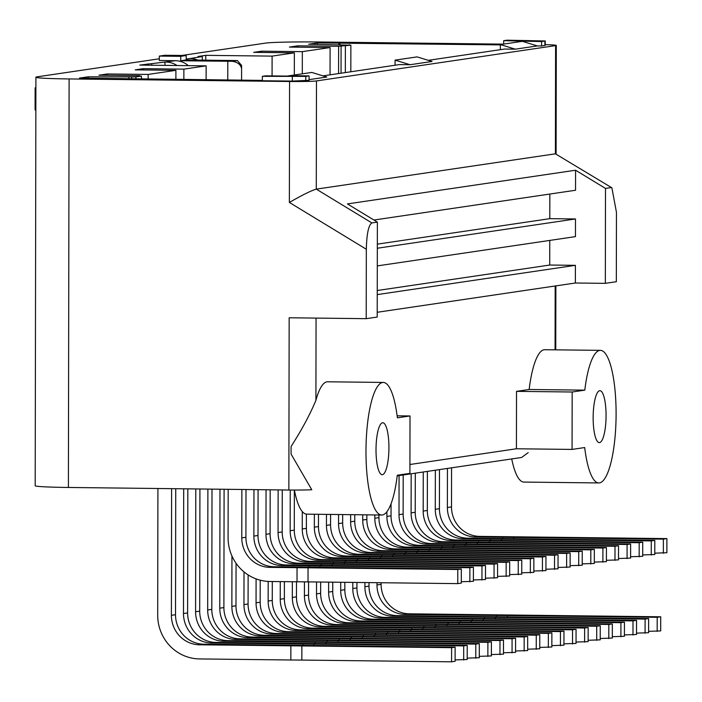 <?xml version="1.0" encoding="UTF-8"?>
<svg xmlns="http://www.w3.org/2000/svg" width="702" height="702" viewBox="0 0 702 702"><rect width="100%" height="100%" fill="white"/><g stroke="black" fill="none" stroke-linecap="round" stroke-linejoin="round"><path stroke-width="1.05" d="M382.423 474.675A25.965 6.45 -89.3 0 1 382.169 474.692A25.965 6.45 -89.3 0 1 376.018 449.166A25.965 6.45 -89.3 0 1 382.52 422.779A25.965 6.45 -89.3 0 1 382.774 422.762A25.965 6.45 -89.3 0 1 388.926 448.288A25.965 6.45 -89.3 0 1 382.423 474.675M599.561 442.602A25.965 6.45 -89.3 0 1 599.306 442.62A25.965 6.45 -89.3 0 1 593.155 417.093A25.965 6.45 -89.3 0 1 599.657 390.707A25.965 6.45 -89.3 0 1 599.912 390.689A25.965 6.45 -89.3 0 1 606.063 416.216A25.965 6.45 -89.3 0 1 599.561 442.602M383.239 382.441A66.295 16.471 90.7 0 0 382.59 382.485A66.295 16.471 90.7 0 0 365.988 449.85A66.295 16.471 90.7 0 0 381.704 515.022A66.295 16.471 90.7 0 0 382.353 514.978A66.295 16.471 90.7 0 0 397.288 475.236L409.907 473.376L410.012 415.961L397.385 417.83A66.295 16.471 90.7 0 0 383.239 382.441L327.588 381.791A66.295 16.471 90.7 0 0 326.939 381.835A66.295 16.471 90.7 0 0 315.918 400.333C310.03 414.47 301.763 429.843 291.102 446.463A66.295 16.471 -89.3 0 0 291.093 454.124L311.776 489.759A22.095 0.851 -179.9 0 1 288.855 490.022L68.401 487.46A44.2 1.694 0.1 0 1 35.197 485.758L35.907 77.238A44.2 1.694 0.1 0 0 69.112 78.94L289.575 81.502A22.095 0.851 0.1 0 0 316.47 80.932L316.286 189.136L371.876 222.929C368.559 225.044 366.707 233.81 366.33 249.245L366.216 318.673L289.163 317.778L288.855 490.022M381.704 515.022L306.792 514.154A66.295 16.471 -89.3 0 1 294.392 490.057M600.377 350.359L544.726 349.719A66.295 16.471 90.7 0 0 544.076 349.763A66.295 16.471 90.7 0 0 529.15 389.496L516.523 391.356L516.426 448.771L572.069 449.42L584.696 447.551A66.295 16.471 90.7 0 0 598.841 482.941A66.295 16.471 90.7 0 0 599.49 482.897A66.295 16.471 90.7 0 0 616.093 415.531A66.295 16.471 90.7 0 0 600.377 350.359A66.295 16.471 90.7 0 0 599.727 350.403A66.295 16.471 90.7 0 0 584.792 390.145L572.174 392.006L572.069 449.42M598.841 482.941L523.929 482.072A66.295 16.471 -89.3 0 1 511.714 458.932M397.209 475.851L521.604 457.476L528.194 452.641M202.325 60.126L202.334 56.529L190.216 58.494A20.99 20.323 81.6 0 1 197.736 60.074M186.223 55.519L164.821 55.274L159.328 56.081L180.73 56.335L186.223 55.519L186.214 59.933L180.721 60.749L232.318 61.311C237.346 62.153 240.321 64.268 241.251 67.638L241.602 65.418L237.355 60.565L186.214 59.933M164.952 65.383L164.952 62.057L139.786 65.093L206.134 65.856L206.116 79.738M151.755 65.233L151.764 64.005M180.721 60.749L180.73 56.335M164.952 62.057L175.368 60.688L159.319 60.504L159.328 56.081M175.368 60.688A20.99 20.323 81.6 0 1 188.329 65.655M323.025 75.877L399.359 64.602L410.056 64.724L432.046 61.478L417.067 56.888L395.086 60.135L410.056 64.724M428.29 60.328L504.624 49.043L515.329 49.175L537.32 45.92L541.593 45.972L541.602 41.558L545.252 40.962L506.984 40.189L503.685 40.681L541.602 41.558M205.739 60.161L205.747 55.344L198.052 56.485L202.334 56.529M205.747 55.344L272.104 56.116L294.366 52.825L294.322 75.017M261.662 52.448L261.67 51.176L253.694 52.352L294.366 52.825M261.67 51.176L302.334 51.65L330.098 47.552L330.045 74.833M297.946 47.174L297.946 45.814L289.426 47.078L330.098 47.552M297.946 45.814L338.618 46.288L350.868 45.165L308.669 44.235L317.462 42.936L500.351 44.884M545.252 40.962L545.243 45.384L541.593 45.972M309.073 79.642L326.772 77.027L311.802 72.438L287.065 76.088L265.663 75.842L262.364 76.325L305.782 76.395L309.073 75.904L289.812 75.684M309.073 75.904L309.064 80.326L292.322 81.09L262.355 80.748L262.364 76.325M262.355 80.397L79.44 78.097L88.233 76.799L135.934 76.913L141.427 76.106L137.144 76.053L139.619 75.684L98.956 75.211L107.476 73.956L148.14 74.43L175.904 70.323L175.886 79.387M143.199 69.946L143.208 68.673L135.232 69.858L175.904 70.323M143.208 68.673L183.871 69.147L206.134 65.856M611.003 187.609L605.501 188.417L605.335 283.345L616.33 281.721L616.453 212.294L611.881 187.803L555.405 153.817L555.598 45.612L316.47 80.932M555.598 45.612A22.095 0.851 0.1 0 0 556.291 45.402A22.095 0.851 0.1 0 0 545.243 44.647M181.836 55.467L265.426 43.12A44.2 1.694 0.1 0 1 319.226 41.988L503.413 44.129M159.319 58.792L37.303 76.816A44.2 1.694 0.1 0 0 35.907 77.238M611.881 187.803L555.405 153.817L316.286 189.136C311.609 190.426 302.632 194.858 289.364 202.448L289.575 81.502M373.947 220.033L575.535 190.251L575.57 170.226L347.437 203.922L377.369 222.122L371.876 222.929M575.57 170.226L605.501 188.417M377.369 222.122L377.211 317.05L366.216 318.673M605.335 283.345L575.368 283.003L575.403 265.33L549.719 265.04L549.763 240.426M377.211 312.276L575.368 283.003M516.523 391.356L572.174 392.006M529.15 389.496L584.792 390.145M397.13 415.812L410.012 415.961M272.069 75.913L272.104 56.116M302.299 73.842L302.334 51.65M338.566 73.578L338.618 46.288M341.04 73.21L341.093 45.928M345.323 72.578L345.375 45.972M350.825 71.771L350.868 45.165M349.333 45.147L349.333 44.709M317.462 44.34L317.462 42.936M338.864 44.586L338.864 43.182M339.961 44.595L339.97 43.024M88.233 78.203L88.233 76.799M128.896 78.843L128.905 77.273M131.651 78.878L131.651 76.86M135.925 78.931L135.934 76.913M141.427 78.993L141.427 76.106M107.476 75.316L107.476 73.956M148.131 79.072L148.14 74.43M183.854 79.484L183.871 69.147M147.481 65.181L147.481 63.952M377.334 244.138L549.798 218.664L549.841 194.05M377.325 248.236L575.482 218.963L549.798 218.664M377.299 265.9L575.456 236.627L575.482 218.963M377.255 290.514L549.719 265.04M377.246 294.603L575.403 265.33M177.009 65.523A20.99 20.323 -98.4 0 0 166.023 62.066M500.342 49.684L500.351 44.586L522.341 41.33L537.32 45.92M503.676 44.094L503.685 40.681M500.351 44.586L515.329 49.175M395.077 65.233L395.086 60.135M35.855 109.924L35.1 109.916L35.135 87.838L35.89 87.724M35.89 87.847L35.135 87.838M451.588 661.811L451.605 647.674L301.869 645.937L301.842 660.073L451.588 661.811L455.098 661.293L455.124 647.156L203.72 644.19A29.168 28.229 -98.4 0 1 175.518 614.715L175.737 488.706M451.605 647.674L455.124 647.156M301.869 645.937L199.596 644.796A29.168 28.229 81.6 0 1 171.393 615.321L171.613 488.662M301.842 660.073L290.839 659.994L290.865 645.858M290.839 659.994L199.57 658.932A43.313 41.918 81.6 0 1 157.696 615.163L157.915 488.504M245.998 489.522L245.911 537.276A29.168 28.229 -98.4 0 0 274.113 566.751L461.311 568.971L457.792 569.497L269.989 567.365A29.168 28.229 81.6 0 1 241.786 537.89L241.874 489.478M308.046 567.76L308.02 581.888L269.963 581.493A43.313 41.918 81.6 0 1 228.089 537.732L228.176 489.312M297.016 581.809L297.043 567.681M308.02 581.888L457.765 583.625L461.284 583.108L461.311 568.971M457.765 583.625L457.792 569.497M648.604 631.335L660.696 630.914L660.722 616.786L409.31 613.82A29.168 28.229 -98.4 0 1 381.107 584.345L381.116 582.739M657.177 631.44L657.204 617.304L660.722 616.786M507.458 616.935L507.458 615.566L657.204 617.304M507.458 615.566L405.186 614.426A29.168 28.229 81.6 0 1 376.983 584.95L376.992 582.686M496.454 616.795L496.454 615.487M636.512 633.125L648.604 632.704L648.622 618.567L397.218 615.61A29.168 28.229 -98.4 0 1 369.015 586.126L369.024 582.599M645.085 633.222L645.103 619.094L648.622 618.567M495.358 618.716L495.366 617.356L645.103 619.094M495.366 617.356L393.094 616.216A29.168 28.229 81.6 0 1 364.891 586.74L364.9 582.546M484.354 618.585L484.362 617.277M624.411 634.906L636.503 634.494L636.53 620.357L385.126 617.391A29.168 28.229 -98.4 0 1 356.923 587.916L356.932 582.458M632.985 635.012L633.011 620.875L636.53 620.357M483.266 620.507L483.266 619.138L633.011 620.875M483.266 619.138L381.002 618.006A29.168 28.229 81.6 0 1 352.799 588.522L352.808 582.406M472.262 620.366L472.262 619.059M612.319 636.696L624.411 636.275L624.438 622.147L373.034 619.182A29.168 28.229 -98.4 0 1 344.831 589.706L344.84 582.318M620.893 636.793L620.919 622.665L624.438 622.147M471.174 622.297L471.174 620.928L620.919 622.665M471.174 620.928L368.91 619.787A29.168 28.229 81.6 0 1 340.707 590.312L340.716 582.265M460.17 622.156L460.17 620.849M600.228 638.487L612.319 638.065L612.346 623.929L360.933 620.963A29.168 28.229 -98.4 0 1 332.73 591.488L332.748 582.177M608.801 638.583L608.827 624.447L612.346 623.929M459.082 624.078L459.082 622.709L608.827 624.447M459.082 622.709L356.818 621.577A29.168 28.229 81.6 0 1 328.615 592.102L328.633 582.133M448.078 623.938L448.078 622.63M588.136 640.268L600.228 639.847L600.254 625.719L348.841 622.753A29.168 28.229 -98.4 0 1 320.638 593.278L320.665 582.037M596.709 640.373L596.735 626.237L600.254 625.719M446.99 625.868L446.99 624.499L596.735 626.237M446.99 624.499L344.717 623.358A29.168 28.229 81.6 0 1 316.514 593.883L316.541 581.993M435.986 625.728L435.986 624.42M576.044 642.058L588.136 641.637L588.153 627.5L336.749 624.543A29.168 28.229 -98.4 0 1 308.547 595.059L308.573 581.897M584.617 642.154L584.634 628.027L588.153 627.5M434.889 627.649L434.898 626.289L584.634 628.027M434.898 626.289L332.625 625.149A29.168 28.229 81.6 0 1 304.422 595.673L304.449 581.861M423.885 627.518L423.894 626.21M563.943 643.839L576.035 643.427L576.061 629.29L324.657 626.324A29.168 28.229 -98.4 0 1 296.455 596.849L296.481 581.8M572.516 643.945L572.542 629.808L576.061 629.29M422.797 629.44L422.797 628.071L572.542 629.808M422.797 628.071L320.533 626.939A29.168 28.229 81.6 0 1 292.33 597.455L292.357 581.756M411.793 629.299L411.793 627.992M551.851 645.629L563.943 645.208L563.969 631.08L312.565 628.114A29.168 28.229 -98.4 0 1 284.363 598.639L284.389 581.668M560.424 645.726L560.45 631.598L563.969 631.08M410.705 631.23L410.705 629.861L560.45 631.598M410.705 629.861L308.441 628.72A29.168 28.229 81.6 0 1 280.238 599.245L280.265 581.616M399.701 631.089L399.701 629.782M539.759 647.419L551.851 646.998L551.877 632.862L300.465 629.896A29.168 28.229 -98.4 0 1 272.271 600.421L272.297 581.528M548.332 647.516L548.359 633.379L551.877 632.862M398.613 633.011L398.613 631.642L548.359 633.379M398.613 631.642L296.349 630.51A29.168 28.229 81.6 0 1 268.146 601.035L268.182 581.44M387.609 632.871L387.609 631.563M527.667 649.201L539.759 648.78L539.785 634.652L288.373 631.686A29.168 28.229 -98.4 0 1 260.17 602.211L260.214 580.194M536.24 649.306L536.267 635.17L539.785 634.652M386.521 634.801L386.521 633.432L536.267 635.17M386.521 633.432L284.249 632.291A29.168 28.229 81.6 0 1 256.055 602.816L256.09 578.896M375.517 634.661L375.517 633.353M515.575 650.991L527.667 650.57L527.685 636.433L276.281 633.476A29.168 28.229 -98.4 0 1 248.078 603.992L248.131 574.912M524.148 651.087L524.175 636.96L527.685 636.433M374.42 636.582L374.429 635.222L524.175 636.96M374.429 635.222L272.157 634.082A29.168 28.229 81.6 0 1 243.954 604.606L244.015 571.911M363.417 636.451L363.425 635.143M503.483 652.772L515.566 652.36L515.593 638.223L264.189 635.257A29.168 28.229 -98.4 0 1 235.986 605.782L236.056 563.267M512.056 652.878L512.074 638.741L515.593 638.223M362.329 638.372L362.337 637.004L512.074 638.741M362.337 637.004L260.065 635.872A29.168 28.229 81.6 0 1 231.862 606.388L231.95 555.984M351.325 638.232L351.325 636.925M491.382 654.562L503.474 654.141L503.501 640.013L252.097 637.047A29.168 28.229 -98.4 0 1 223.894 607.572L224.096 489.268M499.956 654.659L499.982 640.531L503.501 640.013M350.237 640.163L350.237 638.794L499.982 640.531M350.237 638.794L247.973 637.653A29.168 28.229 81.6 0 1 219.77 608.178L219.98 489.224M339.233 640.022L339.233 638.715M479.291 656.352L491.382 655.931L491.409 641.795L240.005 638.829A29.168 28.229 -98.4 0 1 211.802 609.354L212.004 489.127M487.864 656.449L487.89 642.312L491.409 641.795M338.145 641.944L338.145 640.575L487.89 642.312M338.145 640.575L235.881 639.443A29.168 28.229 81.6 0 1 207.678 609.968L207.889 489.083M327.141 641.803L327.141 640.496M467.199 658.134L479.291 657.713L479.317 643.585L227.904 640.619A29.168 28.229 -98.4 0 1 199.701 611.144L199.921 488.987M475.772 658.239L475.798 644.103L479.317 643.585M326.053 643.734L326.053 642.365L475.798 644.103M326.053 642.365L223.78 641.224A29.168 28.229 81.6 0 1 195.586 611.749L195.797 488.943M315.049 643.594L315.049 642.286M455.107 659.924L467.199 659.503L467.216 645.366L215.812 642.4A29.168 28.229 -98.4 0 1 187.609 612.925L187.829 488.846M463.68 660.02L463.706 645.893L467.216 645.366M313.952 645.515L313.961 644.155L463.706 645.893M313.961 644.155L211.688 643.014A29.168 28.229 81.6 0 1 183.485 613.539L183.705 488.803M302.948 645.375L302.957 644.076M451.57 467.822L451.5 506.905A29.168 28.229 -98.4 0 0 479.703 536.381L666.9 538.601L663.381 539.127L475.579 536.995A29.168 28.229 81.6 0 1 447.376 507.52L447.446 468.427M502.632 538.609L502.632 537.311M513.636 538.75L513.636 537.39M654.782 553.158L666.874 552.737L666.9 538.601M663.355 553.255L663.381 539.127M439.478 469.603L439.408 508.696A29.168 28.229 -98.4 0 0 467.611 538.171L654.808 540.391L651.289 540.909L463.487 538.776A29.168 28.229 81.6 0 1 435.284 509.301L435.354 470.217M490.54 540.4L490.54 539.092M501.544 540.54L501.544 539.171M642.69 554.94L654.782 554.519L654.808 540.391M651.263 555.045L651.289 540.909M427.386 471.393L427.316 510.477A29.168 28.229 -98.4 0 0 455.519 539.961L642.716 542.181L639.197 542.699L451.395 540.566A29.168 28.229 81.6 0 1 423.192 511.091L423.262 471.998M478.448 542.19L478.448 540.882M489.452 542.321L489.452 540.961M630.598 556.73L642.69 556.309L642.716 542.181M639.171 556.826L639.197 542.699M415.286 473.174L415.224 512.267A29.168 28.229 -98.4 0 0 443.427 541.742L630.615 543.962L627.097 544.48L439.303 542.356A29.168 28.229 81.6 0 1 411.1 512.872L411.17 473.789M466.347 543.971L466.356 542.664M477.351 544.111L477.36 542.743M618.506 558.52L630.598 558.099L630.615 543.962M627.079 558.616L627.097 544.48M403.194 474.964L403.132 514.057A29.168 28.229 -98.4 0 0 431.326 543.532L618.523 545.752L615.005 546.27L427.211 544.138A29.168 28.229 81.6 0 1 399.008 514.663L399.069 475.57M454.255 545.761L454.255 544.454M465.259 545.902L465.268 544.533M606.414 560.301L618.497 559.88L618.523 545.752M614.978 560.407L615.005 546.27M391.058 503.773L391.032 515.838A29.168 28.229 -98.4 0 0 419.234 545.314L606.431 547.534L602.913 548.06L415.11 545.928A29.168 28.229 81.6 0 1 386.907 516.453L386.916 511.723M442.163 547.542L442.163 546.244M453.167 547.683L453.167 546.323M594.313 562.091L606.405 561.67L606.431 547.534M602.886 562.188L602.913 548.06M378.948 514.987L378.94 517.628A29.168 28.229 -98.4 0 0 407.142 547.104L594.34 549.324L590.821 549.841L403.018 547.709A29.168 28.229 81.6 0 1 374.815 518.234L374.824 514.943M430.072 549.333L430.072 548.025M441.075 549.473L441.075 548.104M582.221 563.873L594.313 563.452L594.34 549.324M590.794 563.978L590.821 549.841M366.856 514.847L366.848 519.41A29.168 28.229 -98.4 0 0 395.05 548.894L582.248 551.114L578.729 551.632L390.926 549.499A29.168 28.229 81.6 0 1 362.723 520.024L362.732 514.803M417.98 551.123L417.98 549.815M428.983 551.254L428.983 549.894M570.129 565.663L582.221 565.242L582.248 551.114M578.702 565.759L578.729 551.632M354.764 514.706L354.756 521.2A29.168 28.229 -98.4 0 0 382.959 550.675L570.147 552.895L566.637 553.413L378.834 551.289A29.168 28.229 81.6 0 1 350.631 521.805L350.64 514.663M405.879 552.904L405.888 551.596M416.883 553.044L416.891 551.675M558.037 567.453L570.129 567.032L570.147 552.895M566.611 567.549L566.637 553.413M342.673 514.566L342.664 522.99A29.168 28.229 -98.4 0 0 370.858 552.465L558.055 554.685L554.536 555.203L366.742 553.071A29.168 28.229 81.6 0 1 338.539 523.595L338.557 514.522M393.787 554.694L393.796 553.387M404.791 554.834L404.8 553.466M545.945 569.234L558.029 568.813L558.055 554.685M554.519 569.331L554.536 555.203M330.581 514.426L330.563 524.771A29.168 28.229 -98.4 0 0 358.766 554.247L545.963 556.467L542.444 556.993L354.642 554.861A29.168 28.229 81.6 0 1 326.448 525.386L326.465 514.382M381.695 556.475L381.695 555.168M392.699 556.616L392.699 555.256M533.845 571.024L545.937 570.603L545.963 556.467M542.418 571.121L542.444 556.993M318.497 514.285L318.471 526.561A29.168 28.229 -98.4 0 0 346.674 556.037L533.871 558.257L530.352 558.774L342.55 556.642A29.168 28.229 81.6 0 1 314.347 527.167L314.373 514.241M369.603 558.265L369.603 556.958M380.607 558.406L380.607 557.037M521.753 572.806L533.845 572.384L533.871 558.257M530.326 572.911L530.352 558.774M306.405 514.127L306.379 528.343A29.168 28.229 -98.4 0 0 334.582 557.818L521.779 560.038L518.26 560.565L330.458 558.432A29.168 28.229 81.6 0 1 302.255 528.957L302.29 511.539M357.511 560.056L357.511 558.748M368.515 560.187L368.515 558.827M509.661 574.596L521.753 574.175L521.779 560.038M518.234 574.692L518.26 560.565M294.357 490.057L294.287 530.133A29.168 28.229 -98.4 0 0 322.49 559.608L509.687 561.828L506.168 562.346L318.366 560.214A29.168 28.229 81.6 0 1 290.163 530.738L290.233 490.031M345.41 561.837L345.419 560.529M356.423 561.977L356.423 560.608M497.569 576.386L509.661 575.965L509.687 561.828M506.142 576.482L506.168 562.346M282.265 489.943L282.195 531.923A29.168 28.229 -98.4 0 0 310.398 561.398L497.586 563.618L494.068 564.136L306.274 562.004A29.168 28.229 81.6 0 1 278.071 532.528L278.141 489.891M333.318 563.627L333.327 562.32M344.322 563.767L344.331 562.399M485.477 578.167L497.569 577.746L497.586 563.618M494.05 578.264L494.068 564.136M270.173 489.803L270.094 533.704A29.168 28.229 -98.4 0 0 298.297 563.179L485.494 565.4L481.976 565.926L294.173 563.794A29.168 28.229 81.6 0 1 265.979 534.319L266.049 489.759M321.226 565.408L321.226 564.101M332.23 565.549L332.23 564.189M473.376 579.957L485.468 579.536L485.494 565.4M481.949 580.054L481.976 565.926M258.082 489.663L258.003 535.494A29.168 28.229 -98.4 0 0 286.205 564.97L473.402 567.19L469.884 567.707L282.081 565.575A29.168 28.229 81.6 0 1 253.878 536.1L253.966 489.619M309.134 567.198L309.134 565.891M320.138 567.339L320.138 565.97M461.284 581.739L473.376 581.317L473.402 567.19M469.857 581.844L469.884 567.707M227.773 79.993L227.808 61.293M409.924 464.505L516.426 448.771M555.063 349.833L555.177 285.986M316.058 318.094L315.918 400.333M186.223 59.082L190.216 58.494M232.318 61.311L237.355 60.565M366.33 249.245L289.364 202.448M69.112 78.94L68.401 487.46M544.892 45.49L544.901 41.067M305.774 80.809L305.782 76.395M292.322 81.09L292.33 76.676M199.596 644.796L203.72 644.19M171.393 615.321L175.518 614.715M269.989 567.365L274.113 566.751M241.786 537.89L245.911 537.276M405.186 614.426L409.31 613.82M376.983 584.95L381.107 584.345M393.094 616.216L397.218 615.61M364.891 586.74L369.015 586.126M381.002 618.006L385.126 617.391M352.799 588.522L356.923 587.916M368.91 619.787L373.034 619.182M340.707 590.312L344.831 589.706M356.818 621.577L360.933 620.963M328.615 592.102L332.73 591.488M344.717 623.358L348.841 622.753M316.514 593.883L320.638 593.278M332.625 625.149L336.749 624.543M304.422 595.673L308.547 595.059M320.533 626.939L324.657 626.324M292.33 597.455L296.455 596.849M308.441 628.72L312.565 628.114M280.238 599.245L284.363 598.639M296.349 630.51L300.465 629.896M268.146 601.035L272.271 600.421M284.249 632.291L288.373 631.686M256.055 602.816L260.17 602.211M272.157 634.082L276.281 633.476M243.954 604.606L248.078 603.992M260.065 635.872L264.189 635.257M231.862 606.388L235.986 605.782M247.973 637.653L252.097 637.047M219.77 608.178L223.894 607.572M235.881 639.443L240.005 638.829M207.678 609.968L211.802 609.354M223.78 641.224L227.904 640.619M195.586 611.749L199.701 611.144M211.688 643.014L215.812 642.4M183.485 613.539L187.609 612.925M475.579 536.995L479.703 536.381M447.376 507.52L451.5 506.905M463.487 538.776L467.611 538.171M435.284 509.301L439.408 508.696M451.395 540.566L455.519 539.961M423.192 511.091L427.316 510.477M439.303 542.356L443.427 541.742M411.1 512.872L415.224 512.267M427.211 544.138L431.326 543.532M399.008 514.663L403.132 514.057M415.11 545.928L419.234 545.314M386.907 516.453L391.032 515.838M403.018 547.709L407.142 547.104M374.815 518.234L378.94 517.628M390.926 549.499L395.05 548.894M362.723 520.024L366.848 519.41M378.834 551.289L382.959 550.675M350.631 521.805L354.756 521.2M366.742 553.071L370.858 552.465M338.539 523.595L342.664 522.99M354.642 554.861L358.766 554.247M326.448 525.386L330.563 524.771M342.55 556.642L346.674 556.037M314.347 527.167L318.471 526.561M330.458 558.432L334.582 557.818M302.255 528.957L306.379 528.343M318.366 560.214L322.49 559.608M290.163 530.738L294.287 530.133M306.274 562.004L310.398 561.398M278.071 532.528L282.195 531.923M294.173 563.794L298.297 563.179M265.979 534.319L270.094 533.704M282.081 565.575L286.205 564.97M253.878 536.1L258.003 535.494M555.756 349.842L555.87 285.881M241.576 80.151L241.602 65.418M556.098 153.896L556.291 45.402"/></g></svg>
